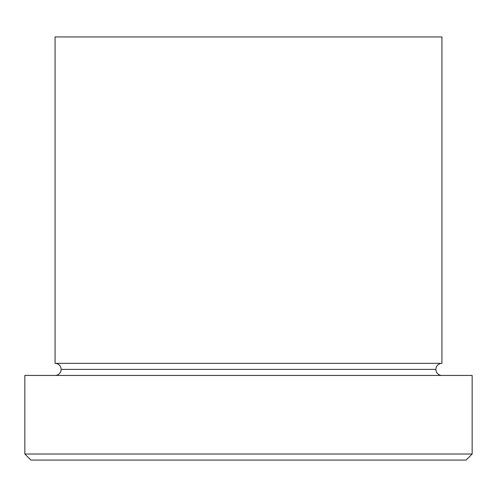 <?xml version="1.0" encoding="UTF-8"?>
<svg xmlns="http://www.w3.org/2000/svg" width="497" height="497" viewBox="0 0 497 497"><rect width="100%" height="100%" fill="white"/><g stroke="black" fill="none" stroke-linecap="round" stroke-linejoin="round"><path stroke-width="0.75" d="M24.85 454.016L30.895 460.06L466.105 460.06L472.15 454.016L24.85 454.016L472.15 454.016L472.15 375.434L24.85 375.434L24.85 454.016L24.85 375.434L472.15 375.434L472.15 454.016L466.105 460.06L30.895 460.06L24.85 454.016M61.119 369.389A6.045 6.045 0 0 1 55.074 375.434A6.045 6.045 0 0 0 61.119 369.389A6.045 6.045 0 0 0 55.074 363.344A6.045 6.045 0 0 1 61.119 369.389L435.881 369.389A6.045 6.045 0 0 1 441.926 363.344L441.926 36.94L55.074 36.94L55.074 363.344L441.926 363.344A6.045 6.045 0 0 0 435.881 369.389L61.119 369.389M441.926 375.434A6.045 6.045 0 0 1 435.881 369.389A6.045 6.045 0 0 0 441.926 375.434M55.074 36.94L441.926 36.94L441.926 363.344L55.074 363.344L55.074 36.94"/></g></svg>
